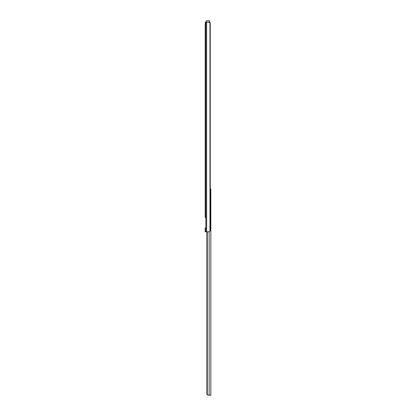 <?xml version="1.0" encoding="UTF-8"?>
<svg xmlns="http://www.w3.org/2000/svg" width="416" height="416" viewBox="0 0 416 416"><rect width="100%" height="100%" fill="white"/><g stroke="black" fill="none" stroke-linecap="round" stroke-linejoin="round"><path stroke-width="0.62" d="M205.171 205.91L205.171 207.236L205.171 205.91M205.171 155.402L205.171 156.728L205.171 155.402M205.171 103.012L205.171 104.338L205.171 103.012M206.638 22.246L206.638 231.811L208.681 231.811L209.955 231.166A1.768 1.248 90 0 0 210.241 230.043L210.241 24.014A1.768 1.248 90 0 0 209.955 22.885L208.681 22.246L206.086 22.246L205.187 23.306M205.171 23.254L205.171 217.604M205.171 216.278L205.171 213.626L205.171 216.278M205.171 207.236L205.171 209.03M205.171 156.728L205.171 158.527M205.171 104.338L205.171 106.137M205.171 40.425L205.171 37.773L205.171 40.425M205.171 32.942L205.171 30.29L205.171 32.942M205.171 178.064L205.171 174.762M205.171 172.874L205.171 164.034M206.638 231.811L205.171 231.811L205.171 227.921M205.598 22.537L205.171 22.246L206.112 22.246L206.232 20.8L209.534 20.8L206.232 20.8L206.232 22.246M209.648 22.246L210.122 22.246L210.096 23.187M209.134 231.759L209.134 395.2L210.829 395.2L210.829 188.874L210.241 188.874M207.272 231.811L207.272 394.898A1.18 1.18 0 0 1 206.882 394.02L206.882 231.811L206.903 394.259M206.976 394.482L207.225 394.857M207.823 395.174L209.134 395.2L207.272 394.898M209.534 22.448L209.534 20.8L209.648 22.532M205.863 22.287L205.863 231.811M209.955 22.885L209.955 231.166M209.648 20.92L206.232 20.8"/></g></svg>
